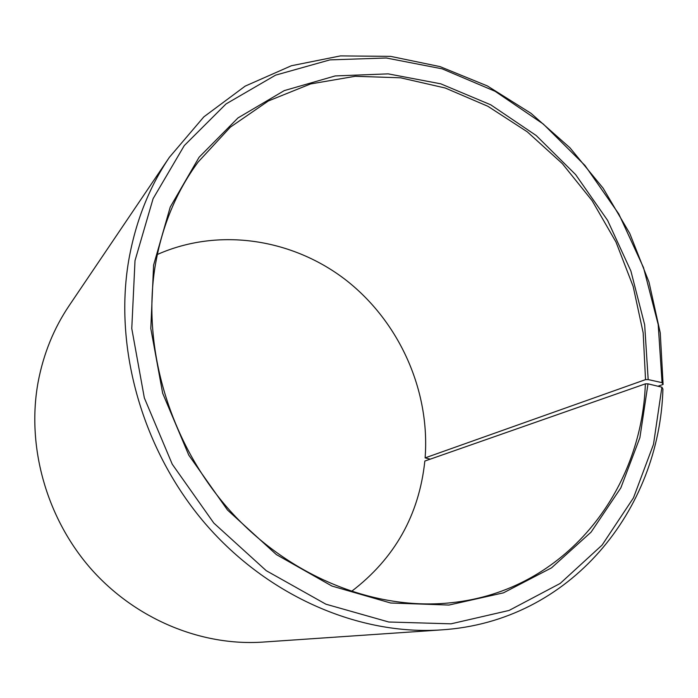 <?xml version="1.0" encoding="UTF-8"?>
<svg xmlns="http://www.w3.org/2000/svg" width="698" height="698" viewBox="0 0 698 698"><rect width="100%" height="100%" fill="white"/><g stroke="black" fill="none" stroke-linecap="round" stroke-linejoin="round"><path stroke-width="1.05" d="M351.347 591.529C394.623 558.583 419.114 515.089 424.838 461.046L645.353 383.856C641.724 491.628 564.778 590.752 451.815 602.662C376.109 611.108 290.045 577.49 229.991 510.674C170.111 443.754 141.729 348.581 155.139 266.208C161.866 226.484 176.201 191.758 198.127 162.032L230.331 127.158L268.39 100.948L310.575 83.943L355.177 76.291L400.565 77.801L445.254 88.018L487.876 106.279L527.243 131.782L562.309 163.594L592.157 200.719L616.002 242.066L633.182 286.494L643.163 332.772L645.528 379.625L648.18 379.572L662.062 382.652L663.1 384.458L657.926 386.23M157.312 254.5C219.347 226.963 293.239 239.004 346.435 280.456C399.535 322.214 430.195 390.775 425.117 457.888L645.528 379.625M430.238 459.153L425.117 457.888M645.353 383.856L648.006 383.848L661.896 387.181L662.926 389.048C659.601 509.653 570.973 621.595 441.494 629.884L262.832 642.09C201.207 646.287 135.124 619.135 90.504 568.294C46.077 517.331 26.428 445.874 38.111 382.138C43.45 353.903 53.79 328.418 69.137 305.663L169.405 157.286L203.842 116.863L245.173 86.124L291.389 65.743L340.502 55.901L390.644 56.372L440.106 66.633L487.344 85.924L531.012 113.329L569.961 147.802L603.159 188.233L629.753 233.42L648.992 282.088L660.264 332.911L663.1 384.458M441.494 629.884C359.775 635.546 268.468 596.816 205.465 523.884C142.654 450.838 113.757 348.904 128.615 260.973C135.403 222.043 149.006 187.474 169.405 157.286M661.896 387.181L653.494 444.356L633.479 497.849L602.104 545.077L560.171 583.449L509.095 610.436L451.004 623.829L388.76 622.005L325.87 604.18L266.235 570.676L213.832 523.09L172.258 464.231L144.338 397.912L131.774 328.54L135.011 260.624L153.106 198.651L184.263 145.603L226.03 103.941L275.562 75.157L329.927 59.88L386.308 57.995L442.122 68.823L495.1 91.29L543.288 124.026L584.985 165.478L618.794 213.946L643.521 267.613L658.197 324.544L662.062 382.652M648.006 383.848L639.892 437.672L620.827 487.902L591.093 532.12L551.499 567.875L503.424 592.855L448.919 605.053L390.671 603.002L331.951 586.058L276.356 554.578L227.531 510.064L188.774 455.131L162.678 393.279L150.812 328.549L153.595 265.092L170.242 207.053L199.113 157.225L237.992 117.918L284.261 90.609L335.206 75.934L388.175 73.866L440.743 83.821L490.729 104.805L536.239 135.56L575.641 174.622L607.583 220.359L630.896 271.033L644.664 324.779L648.18 379.572"/></g></svg>
